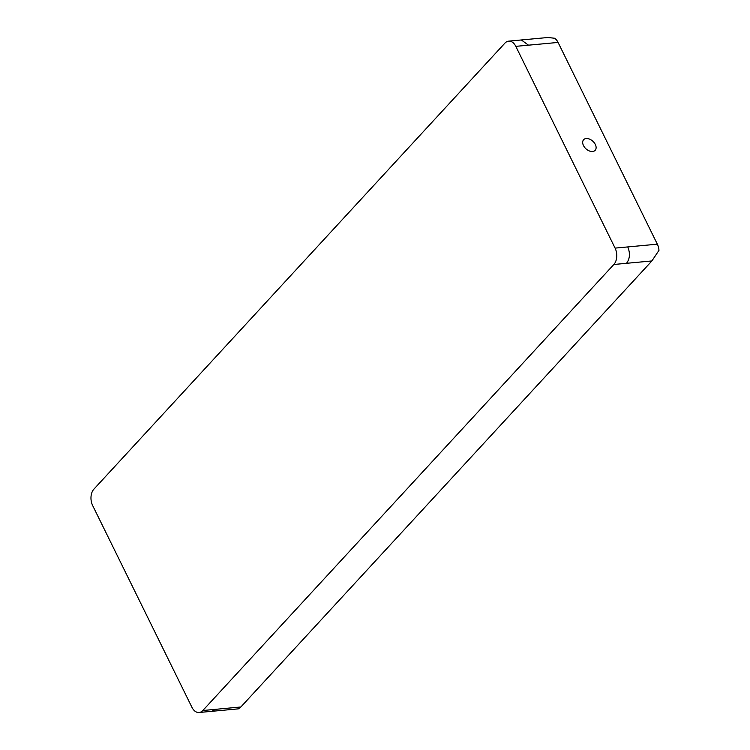 <?xml version="1.0" encoding="UTF-8"?>
<svg xmlns="http://www.w3.org/2000/svg" width="750" height="750" viewBox="0 0 750 750"><rect width="100%" height="100%" fill="white"/><g stroke="black" fill="none" stroke-linecap="round" stroke-linejoin="round"><path stroke-width="1.12" d="M595.312 144.459A7.828 5.128 42.7 0 0 589.556 139.106A7.828 5.128 42.7 0 0 583.641 139.706A7.828 5.128 42.7 0 0 583.481 145.556A7.828 5.128 42.7 0 0 589.228 150.909A7.828 5.128 42.7 0 0 595.153 150.309A7.828 5.128 42.7 0 0 595.312 144.459M199.088 712.5A11.831 7.697 -95.3 0 0 202.819 710.522L613.847 264.488A11.831 7.697 -95.3 0 0 615.084 248.109L515.803 46.35A11.831 7.697 -95.3 0 0 508.65 41.147A11.831 7.697 -95.3 0 0 504.928 43.125L93.891 489.159A11.831 7.697 -95.3 0 0 92.653 505.538L191.934 707.297A11.831 7.697 -95.3 0 0 199.088 712.5L238.35 708.853L240.853 706.987L651.881 260.953L658.978 250.35A11.831 7.697 -95.3 0 0 657.347 244.181L558.075 42.431A11.831 7.697 -95.3 0 0 554.616 38.25L547.922 37.5L521.334 39.966L528.488 45.178L558.075 42.431M211.762 711.319L215.494 709.341L240.853 706.987M613.847 264.488L651.881 260.953M626.522 263.306C629.925 258.731 630.337 253.275 627.759 246.928L657.347 244.181M202.819 710.522L215.494 709.341M615.084 248.109L627.759 246.928M515.803 46.35L528.488 45.178M508.65 41.147L521.334 39.966"/></g></svg>
